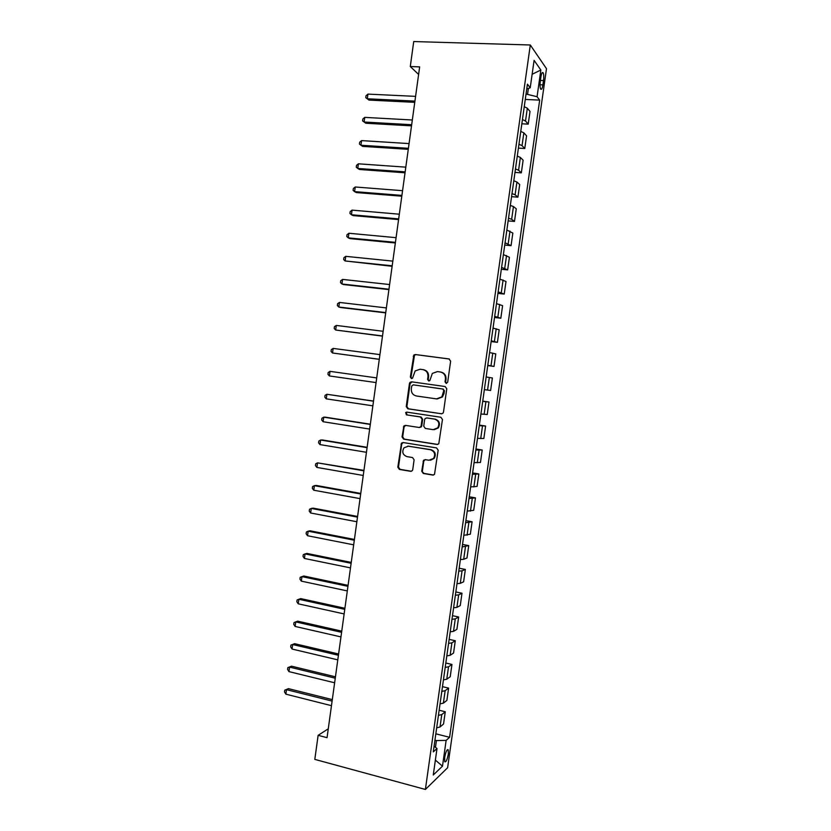 <?xml version="1.0" encoding="UTF-8"?>
<svg xmlns="http://www.w3.org/2000/svg" width="831" height="831" viewBox="0 0 831 831"><rect width="100%" height="100%" fill="white"/><g stroke="black" fill="none" stroke-linecap="round" stroke-linejoin="round"><path stroke-width="1.25" d="M446.164 383.403L447.68 382.198L450.631 361.173L449.01 358.94L415.355 354.525L413.848 355.024L410.348 377.014L411.449 378.572L412.529 378.188L415.168 370.927L420.102 369.234L422.886 369.608C426.448 370.481 428.142 372.849 427.975 376.713L427.591 379.414L428.713 380.972L429.824 380.567L432.349 373.41L437.459 371.592L440.274 371.966C443.879 372.849 445.593 375.228 445.426 379.113L445.042 381.834L446.164 383.403M448.325 754.06L448.252 749.842C447.005 749.136 445.811 751.691 444.668 757.498L444.741 761.726C445.998 762.401 447.192 759.846 448.325 754.06M421.733 471.198L423.322 473.473L432.764 475.072L434.52 474.376L438.166 450.184L436.566 447.909L403.118 442.539L401.498 443.131L397.82 467.167L399.379 469.422L410.618 471.322L412.301 470.678L412.737 469.681L414.108 459.803L412.529 457.549L406.951 456.624C402.703 454.879 401.726 451.939 404.011 447.805L408.405 446.185L430.416 449.737C434.623 451.389 435.683 454.287 433.574 458.432L428.941 460.249L425.254 459.647L423.55 460.301L421.733 471.198L423.966 473.4L433.595 475.02M530.303 44.988L413.724 41.55L410.285 66.532L419.655 66.885L327.05 737.679L318.128 735.331L314.814 759.389L425.389 789.45L530.303 44.988L546.486 68.682L447.618 767.74L425.389 789.45M441.334 413.796L443.027 413.142L443.494 412.103L446.766 388.783L445.156 386.54L411.563 381.824L410.015 382.353L409.444 383.517L406.245 406.567L407.813 408.79L441.708 413.807M442.466 419.51L438.778 443.785L437.044 444.46L403.596 439.132L402.027 436.888L403.897 425.96L405.507 425.379L419.001 427.466L420.652 426.854L421.13 425.794L422.044 419.229L420.455 416.985L406.401 414.856L405.673 412.519L406.785 412.124L440.856 417.245L442.466 419.51M540.898 76.94L540.285 81.282C539.859 84.814 539.973 87.38 540.617 88.99C541.48 90.07 542.248 88.709 542.903 84.897L543.505 80.597C543.931 77.075 543.817 74.489 543.173 72.868C542.311 71.778 541.552 73.138 540.898 76.94M526.74 88.979L530.22 87.816L527.425 84.18L433.283 751.868L437.002 748.544L434.083 746.196M530.22 87.816L534.094 60.362L540.846 70.001L537.075 96.728L526.033 94.038M525.275 99.44L539.672 100.115L537.075 96.728M539.672 100.115L449.592 737.294L446.133 740.39L442.487 766.172L433.273 775.001L437.002 748.544M328.276 728.808L318.128 735.331M410.285 66.532L418.606 74.437M527.581 94.111L528.381 88.429M435.465 747.298L436.41 740.577L434.935 740.203M521.837 123.788L528.215 124.141L530.012 111.458L527.321 108.207L524.247 106.68M518.409 148.115L524.777 148.51L526.563 135.837L523.842 132.835L520.767 131.412M514.981 172.401L521.338 172.848L523.125 160.196L520.372 157.443L517.277 156.114M511.564 196.667L517.91 197.155L519.697 184.524L516.903 182.02L513.807 180.784M508.146 220.89L514.482 221.43L516.269 208.81L513.444 206.555L510.327 205.413M504.739 245.083L511.065 245.675L512.841 233.075L506.858 230.021M501.332 269.254L507.648 269.888L509.424 257.298L503.399 254.598M497.925 293.385L504.23 294.07L506.006 281.501L499.94 279.133M494.528 317.484L500.823 318.221L502.599 305.663L496.481 303.637M491.131 341.562L497.416 342.341L499.192 329.803L493.032 328.11M487.745 365.598L494.019 366.429L495.785 353.902L489.584 352.552M484.359 389.646L490.622 390.487L492.388 377.98L486.145 376.962M482.738 401.124L488.992 402.017L482.707 401.342M480.92 414.004L487.236 414.503L488.992 402.017M479.362 425.088L485.605 426.033L479.269 425.69M477.493 438.342L483.85 438.498L485.605 426.033M475.986 449.02L482.219 450.007L475.841 450.007M474.065 462.638L480.463 462.462L482.219 450.007M472.61 472.922L478.843 473.95L472.424 474.283M470.647 486.904L477.087 486.395L478.843 473.95M469.255 496.793L475.467 497.873L469.006 498.538M467.23 511.138L473.712 510.296L475.467 497.873M465.89 520.632L472.091 521.764L465.589 522.761M463.812 535.341L470.346 534.167L472.091 521.764M462.535 544.44L468.726 545.614L462.181 546.943M460.405 559.512L463.688 559.294L466.98 558.006L468.726 545.614M459.179 568.217L465.36 569.443L462.057 570.845L458.774 571.105M457.008 583.653L460.291 583.352L463.615 581.814L465.36 569.443M455.835 591.963L462.005 593.23L458.66 594.882L455.367 595.225M453.601 607.762L456.905 607.368L460.26 605.591L462.005 593.23M452.49 615.678L458.65 616.997L455.274 618.877L451.971 619.324M450.215 631.83L453.518 631.352L456.905 629.347L458.65 616.997M449.145 639.371L455.295 640.732L451.898 642.851L448.584 643.381M446.818 655.877L450.142 655.306L453.56 653.062L455.295 640.732M445.811 663.024L451.95 664.436L448.522 666.794L445.198 667.407M443.432 679.893L446.766 679.228L450.215 676.746L451.95 664.436M442.487 686.655L448.615 688.11L445.146 690.696L441.812 691.413M440.056 703.878L443.39 703.119L446.881 700.408L448.615 688.11M439.152 710.245L445.271 711.752L441.78 714.577L438.436 715.377M436.68 727.831L440.025 726.98L443.536 724.03L445.271 711.752M435.828 733.815L449.592 737.294M528.215 124.141L525.514 121.014L522.439 119.539M524.777 148.51L522.045 145.643L518.949 144.262M521.338 172.848L518.575 170.23L515.469 168.942M517.91 197.155L515.106 194.786L512 193.592M514.482 221.43L511.647 219.311L508.52 218.221M511.065 245.675L505.061 242.797M507.648 269.888L501.592 267.353M504.23 294.07L498.143 291.878M500.823 318.221L494.684 316.372M497.416 342.341L491.235 340.824M494.019 366.429L487.797 365.256M436.41 740.577L446.133 740.39M532.12 74.302L540.846 70.001M442.487 766.172L435.371 760.105M446.476 383.403L445.645 381.917L446.029 379.206C446.195 375.321 444.481 372.942 440.887 372.07L440.596 372.018M423.187 369.66L423.53 369.712C427.082 370.584 428.775 372.942 428.599 376.807L428.225 379.497L429.035 380.972M449.405 359.034L415.999 354.65L414.503 355.159L411.002 377.108L411.781 378.572M412.031 381.886L410.099 383.6L406.899 406.598L408.468 408.821L441.812 413.807M443.816 390.58L442.694 389.012L413.215 384.846L411.729 386.031L411.335 388.866C411.158 392.71 412.841 395.078 416.383 395.982L436.514 398.89L441.832 396.896L443.816 390.58L444.419 390.653L442.694 389.012M413.215 384.846L443.297 389.085M437.148 398.953L442.435 396.958L444.024 393.51L443.422 393.447M444.419 390.653L444.024 393.51M405.59 425.389L404.063 427.051L402.692 436.877L404.261 439.111L437.708 444.44M419.645 427.477L421.286 426.864L421.774 425.804L422.688 419.24L421.099 417.006L406.401 414.856M407.034 412.166L406.338 412.55L407.065 414.877M433.128 429.658L437.667 427.903C439.911 423.717 438.882 420.787 434.603 419.125L426.791 417.941L425.14 418.554L424.651 419.624L423.737 426.199L425.327 428.443L433.128 429.658M434.166 429.7L438.29 427.913C440.523 423.727 439.495 420.808 435.215 419.146L434.603 419.125M426.999 417.951L435.215 419.146M425.14 459.626L423.758 461.247L422.377 471.135M430.437 460.26L434.198 458.38C436.296 454.245 435.247 451.347 431.04 449.706L430.416 449.737M407.782 446.122L431.04 449.706M403.118 442.539L401.685 444.17L398.496 467.095L400.054 469.349L411.428 471.27M415.583 96.365L367.936 94.111L367.302 98.775L368.985 100.084L414.762 102.338M368.985 100.084L365.765 97.663L367.302 98.775L414.929 101.102M365.765 97.663L366.024 95.804L367.936 94.111M412.321 119.996L364.757 117.379L364.123 122.022L365.817 123.248L411.511 125.845M364.757 117.379L362.846 119.02L362.596 120.879L364.123 122.022L411.667 124.712M409.06 143.586L361.578 140.605L360.945 145.248L362.659 146.381L408.27 149.331M361.578 140.605L359.678 142.205L359.428 144.054L360.945 145.248L408.416 148.302M405.808 167.156L358.4 163.811L357.766 168.454L359.491 169.482L405.029 172.786M358.4 163.811L356.509 165.359L356.26 167.208L357.766 168.454L405.164 171.861M402.557 190.694L355.232 186.985L354.598 191.618L356.333 192.563L401.799 196.199M355.232 186.985L353.352 188.492L353.092 190.341L354.598 191.618L401.913 195.399M399.316 214.201L352.064 210.129L351.44 214.762L353.185 215.613L398.568 219.592M352.064 210.129L350.194 211.593L349.934 213.432L351.44 214.762L398.672 218.896M396.075 237.676L348.906 233.251L348.272 237.874L350.038 238.632L395.348 242.964M348.906 233.251L347.036 234.664L346.787 236.503L348.272 237.874L395.431 242.372M392.834 261.121L345.748 256.343L345.114 260.955L392.128 266.294M345.748 256.343L343.889 257.703L343.639 259.542L345.114 260.955L392.19 265.806M389.604 284.545L342.59 279.403L341.967 284.005L343.743 284.586L388.908 289.604M342.59 279.403L340.741 280.712L340.492 282.561L341.967 284.005L388.96 289.219M386.373 307.927L339.443 302.432L338.819 307.034L340.606 307.522L385.698 312.882M339.443 302.432L337.594 303.699L337.344 305.538L338.819 307.034L385.729 312.601M383.153 331.289L336.295 325.43L335.672 330.032L382.489 336.129M336.295 325.43L334.457 326.656L334.207 328.494L335.672 330.032L382.509 335.963M379.933 354.619L333.158 348.407L332.525 352.998L379.279 359.345M333.158 348.407L331.32 349.591L331.07 351.42L332.525 352.998L379.289 359.283M329.388 375.944L327.944 374.324L328.193 372.485L330.021 371.353L376.713 377.918L330.021 371.353L329.388 375.944L376.069 382.582M373.524 401.061L326.884 394.268L326.261 398.849L372.859 405.84M373.503 401.196L326.884 394.268L325.066 395.359L324.817 397.187L326.261 398.849M370.325 424.205L325.596 417.214L323.758 417.162L323.124 421.733L369.65 429.076M370.294 424.433L323.758 417.162L321.94 418.211L321.69 420.029L323.124 421.733M367.136 447.307L322.48 439.983L320.631 440.025L319.997 444.595L366.45 452.293M367.094 447.649L320.631 440.025L318.824 441.022L318.574 442.85L319.997 444.595M363.947 470.388L317.504 462.857L316.881 467.417L363.251 475.467M363.885 470.834L317.504 462.857L315.707 463.812L315.458 465.63L316.881 467.417M360.768 493.437L316.268 485.449L314.388 485.668L313.765 490.217L360.052 498.621M360.696 493.988L314.388 485.668L312.591 486.571L312.342 488.389L313.765 490.217M357.59 516.466L313.162 508.136L311.272 508.437L310.649 512.997L356.863 521.743M357.496 517.121L311.272 508.437L309.485 509.31L309.236 511.127L310.649 512.997M354.411 539.454L310.056 530.791L308.156 531.186L307.532 535.735L353.674 544.835M354.307 540.212L308.156 531.186L306.379 532.006L306.13 533.824L307.532 535.735M351.243 562.421L306.961 553.425L305.05 553.913L304.426 558.453L350.495 567.895M351.129 563.283L305.05 553.913L303.284 554.682L303.035 556.5L304.426 558.453M348.075 585.356L303.876 576.028L301.944 576.61L301.331 581.139L347.306 590.924M347.95 586.322L301.944 576.61L300.188 577.337L299.939 579.145L301.331 581.139M344.917 608.271L300.78 598.611L298.848 599.276L298.225 603.805L344.138 613.932M344.772 609.341L298.848 599.276L297.093 599.961L296.844 601.769L298.225 603.805M341.759 631.145L297.695 621.162L295.753 621.91L295.13 626.439L340.959 636.91M341.593 632.318L295.753 621.91L294.008 622.554L297.695 621.162M295.13 626.439L293.759 624.361L294.008 622.554M338.601 653.997L294.621 643.682L292.657 644.524L292.045 649.042L337.791 659.866M338.425 655.275L292.657 644.524L290.923 645.116L294.621 643.682M292.045 649.042L290.673 646.923L290.923 645.116M335.454 676.818L291.536 666.182L289.572 667.106L288.949 671.614L334.633 682.781M335.267 678.2L289.572 667.106L287.838 667.657L291.536 666.182M288.949 671.614L287.588 669.454L287.838 667.657M332.307 699.619L288.461 688.65L286.487 689.657L285.874 694.165L331.476 705.675M332.099 701.094L286.487 689.657L284.763 690.166L288.461 688.65M285.874 694.165L284.514 691.963L284.763 690.166M525.514 121.014L527.321 108.207M522.045 145.643L523.842 132.835M518.575 170.23L520.372 157.443M515.106 194.786L516.903 182.02M511.647 219.311L513.444 206.555M508.188 243.805L509.985 231.07M504.739 268.257L506.536 255.543M501.29 292.689L503.087 279.985M497.852 317.089L499.639 304.406M494.414 341.448L496.2 328.785M490.986 365.785L492.773 353.133M487.558 390.082L489.334 377.451M484.13 414.347L485.917 401.737M480.713 438.591L482.489 425.991M477.295 462.794L479.072 450.205M473.888 486.966L475.664 474.397M470.481 511.107L472.257 498.558M467.084 535.216L468.85 522.689M463.688 559.294L465.453 546.777M460.291 583.352L462.057 570.845M456.905 607.368L458.66 594.882M453.518 631.352L455.274 618.877M450.142 655.306L451.898 642.851M446.766 679.228L448.522 666.794M443.39 703.119L445.146 690.696M440.025 726.98L441.78 714.577M540.399 80.472L543.505 80.597M540.025 84.772L542.903 84.897M446.029 379.206L445.426 379.113M428.225 379.497L427.591 379.414M428.599 376.807L427.975 376.713M411.002 377.108L410.348 377.014M413.88 356.364L413.236 356.239M415.999 354.65L415.355 354.525M445.645 381.917L445.042 381.834M408.468 408.821L407.813 408.79M406.899 406.598L406.245 406.567M410.099 383.6L409.444 383.517M437.667 444.44L437.044 444.46M404.261 439.111L403.596 439.132M402.692 436.877L402.027 436.888M404.063 427.051L403.399 427.041M421.774 425.804L421.13 425.794M422.688 419.24L422.044 419.229M421.099 417.006L420.455 416.985M427.425 417.962L426.791 417.941M423.758 461.247L423.124 461.298M409.06 446.154L408.405 446.185M411.272 471.25L410.618 471.322M400.054 469.349L399.379 469.422M398.496 467.095L397.82 467.167M401.685 444.17L401.009 444.19M433.387 475L432.764 475.072M423.966 473.4L423.322 473.473M447.462 749.635L448.252 749.842M542.092 72.827L543.173 72.868M414.503 355.159L413.848 355.024M410.67 382.437L410.015 382.353M442.435 396.958L441.832 396.896M404.562 425.971L403.897 425.96M421.286 426.864L420.652 426.854M406.338 412.55L405.673 412.519M438.29 427.913L437.667 427.903M424.184 460.249L423.55 460.301M434.198 458.38L433.574 458.432M402.162 443.11L401.498 443.131"/></g></svg>
